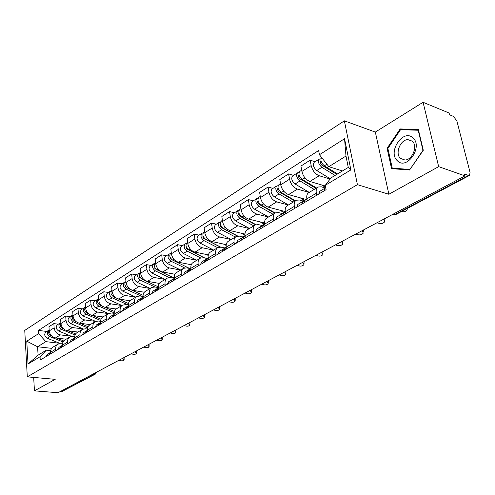 <?xml version="1.0" encoding="UTF-8"?>
<svg xmlns="http://www.w3.org/2000/svg" width="495" height="495" viewBox="0 0 495 495"><rect width="100%" height="100%" fill="white"/><g stroke="black" fill="none" stroke-linecap="round" stroke-linejoin="round"><path stroke-width="0.74" d="M438.657 166.642L423.064 102.286L375.334 132.078L344.359 120.836L24.75 330.388L27.287 376.856L357.421 184.666L388.86 194.263L438.657 166.642L464.997 175.874L58.057 392.714L34.446 390.852L55.211 379.337L27.287 376.856M423.064 102.286L449.095 113.008L449.547 114.791L453.476 116.405L456.897 120.99L470.077 172.551L469.526 175.397L395.92 214.49L394.855 214.539L468.493 175.391L469.526 175.397M92.812 374.195L95.294 374.152L61.572 391.712L94.26 374.331L95.3 372.871M60.161 391.595L61.572 391.712M33.679 377.419L34.446 390.852M468.493 175.391L464.52 173.993L464.997 175.874M330.109 179.042L319.201 175.737C315.173 174.048 312.494 170.664 311.169 165.578L310.167 160.182L300.935 166.066L301.907 171.425C303.2 176.468 305.854 179.821 309.876 181.473L325.407 186.046M317.951 187.135L308.744 192.697C307.03 193.78 306.405 195.841 306.875 198.879L316.311 193.236C315.822 190.173 316.429 188.106 318.137 187.023L321.286 186.813L325.37 188.007M316.311 193.236L316.689 195.271M315.086 161.729L310.167 160.182M306.875 198.879L307.247 200.902M309.171 192.444L297.452 189.115C293.442 187.506 290.812 184.208 289.556 179.221L288.628 173.912L279.811 179.537L280.708 184.802C281.94 189.758 284.551 193.019 288.554 194.591L306.133 199.454M294.667 208.395L294.315 206.396C293.869 203.389 294.506 201.341 296.233 200.252L299.388 199.999L303.744 201.193M293.529 175.366L288.628 173.912M296.047 200.364L287.267 205.666C285.535 206.762 284.885 208.797 285.318 211.78L285.658 213.766M288.356 205.01L276.686 201.886C272.696 200.364 270.109 197.146 268.915 192.246L268.055 187.03L259.627 192.406L260.463 197.585C261.626 202.449 264.194 205.629 268.179 207.12L285.287 211.582M273.648 220.925L273.327 218.957C272.918 216.006 273.58 213.976 275.319 212.881L278.481 212.584L283.022 213.76M272.937 188.391L268.055 187.03M275.133 212.992L266.756 218.054C265.011 219.155 264.336 221.166 264.726 224.099L265.042 226.054M268.451 217.027L256.831 214.1C252.865 212.646 250.315 209.515 249.183 204.701L248.385 199.572L240.322 204.713L241.096 209.806C242.204 214.583 244.734 217.682 248.688 219.106L264.615 223.016M253.57 232.891L253.267 230.955C252.896 228.053 253.582 226.054 255.333 224.947L258.495 224.619L262.802 225.664M253.242 200.846L248.385 199.572M255.142 225.064L247.141 229.897C245.39 230.998 244.691 232.996 245.05 235.874L245.341 237.798M249.393 228.535L237.823 225.788C233.881 224.408 231.375 221.345 230.305 216.618L229.562 211.575L221.84 216.494L222.558 221.506C223.61 226.203 226.097 229.228 230.026 230.583L244.951 234.042M234.364 244.338L234.085 242.439C233.745 239.58 234.457 237.6 236.214 236.492L239.37 236.134L243.497 237.074M234.395 212.77L229.562 211.575M236.022 236.61L228.368 241.232C226.611 242.34 225.893 244.307 226.221 247.147L226.487 249.035M231.128 239.561L219.619 236.987C215.709 235.663 213.24 232.681 212.219 228.034L211.532 223.072L204.132 227.793L204.794 232.718C205.79 237.334 208.246 240.292 212.145 241.585L226.215 244.66M215.981 255.296L215.721 253.428C215.412 250.619 216.136 248.663 217.899 247.549L221.048 247.16L225.052 248.02M216.34 224.198L211.532 223.072M217.713 247.667L210.387 252.091C208.624 253.199 207.888 255.148 208.185 257.938L208.432 259.795M213.611 250.142L202.164 247.723C198.278 246.46 195.853 243.546 194.875 238.98L194.244 234.092L187.141 238.621L187.754 243.472C188.706 248.007 191.12 250.897 194.999 252.134L208.339 254.888M198.359 265.796L198.124 263.959C197.839 261.193 198.582 259.256 200.351 258.149L203.495 257.728L207.411 258.526M199.021 235.15L194.244 234.092M200.159 258.26L193.143 262.499C191.373 263.612 190.624 265.537 190.897 268.284L191.126 270.109M196.793 260.296L185.415 258.025C181.56 256.818 179.165 253.972 178.237 249.48L177.656 244.672L170.831 249.016L171.4 253.793C172.31 258.254 174.685 261.075 178.534 262.257L191.262 264.745M181.467 275.87L181.244 274.057C180.991 271.34 181.745 269.428 183.515 268.315L186.646 267.875L190.532 268.618M182.401 245.669L177.656 244.672M183.323 268.432L176.597 272.491C174.828 273.605 174.067 275.511 174.308 278.209L174.525 280.003M180.632 270.053L169.333 267.919C165.503 266.768 163.146 263.983 162.261 259.566L161.717 254.832L155.164 259.009L155.69 263.711C156.556 268.098 158.901 270.858 162.713 271.99L174.927 274.242M165.243 285.535L165.039 283.753C164.81 281.08 165.584 279.186 167.347 278.079L170.472 277.615L174.32 278.314L172.774 281.049M166.431 255.767L161.717 254.832M167.162 278.19L160.702 282.088C158.932 283.202 158.159 285.083 158.381 287.744L158.579 289.507M165.095 279.44L153.871 277.429C150.072 276.328 147.751 273.605 146.904 269.255L146.402 264.596L140.104 268.612L140.586 273.246C141.415 277.559 143.723 280.263 147.504 281.339L159.291 283.4M149.663 294.822L149.471 293.071C149.267 290.435 150.047 288.566 151.817 287.453L154.923 286.97L158.363 287.564M151.086 265.475L146.402 264.596M151.625 287.57L145.425 291.314C143.661 292.421 142.876 294.284 143.074 296.901L143.253 298.64M150.14 288.467L138.996 286.574C135.228 285.522 132.938 282.855 132.134 278.58L131.67 273.989L125.606 277.856L126.058 282.416C126.844 286.667 129.115 289.309 132.87 290.342L144.305 292.236M134.683 303.751L134.51 302.024C134.324 299.432 135.11 297.582 136.88 296.474L139.967 295.973L143.036 296.474M136.317 274.818L131.67 273.989M136.688 296.592L130.73 300.187C128.966 301.294 128.174 303.138 128.347 305.712L128.514 307.426M135.741 297.161L124.678 295.385C120.941 294.37 118.689 291.765 117.921 287.552L117.488 283.029L111.647 286.754L112.062 291.246C112.817 295.428 115.057 298.021 118.781 299.011L129.944 300.762M120.266 312.339L120.106 310.643C119.945 308.088 120.743 306.263 122.5 305.155L125.582 304.642L128.31 305.056L112.186 297.798C109.209 295.583 108.696 293.337 110.651 291.054L111.443 290.757M122.104 283.814L117.488 283.029M122.315 305.273L116.585 308.731C114.821 309.833 114.017 311.652 114.178 314.195L114.333 315.878M121.869 305.539L110.886 303.868C107.18 302.897 104.959 300.341 104.222 296.196L103.826 291.741L98.196 295.329L98.579 299.76C99.303 303.874 101.506 306.411 105.2 307.364L116.17 308.998M106.388 320.611L106.239 318.941C106.091 316.423 106.901 314.616 108.659 313.514L111.715 312.982L114.147 313.335M108.405 292.477L103.826 291.741M95.201 300.83L90.659 300.137L85.227 303.602L85.579 307.964C86.272 312.017 88.444 314.504 92.107 315.414L102.972 316.949C101.197 318.062 100.386 319.863 100.528 322.363L100.671 324.021M108.492 313.613L97.589 312.042C93.914 311.114 91.724 308.608 91.024 304.524L90.659 300.137M93.017 328.587L92.881 326.935C92.751 324.46 93.561 322.672 95.312 321.571L98.357 321.026L100.51 321.323M95.127 321.688L89.812 324.893C88.061 325.988 87.25 327.77 87.374 330.233L87.504 331.867M95.615 321.416L84.763 319.931C81.124 319.04 78.965 316.583 78.29 312.562L77.956 308.237L72.716 311.578L73.037 315.878C73.699 319.875 75.846 322.313 79.472 323.186L90.201 324.621M80.122 336.272L79.998 334.645C79.881 332.207 80.697 330.437 82.448 329.342L85.468 328.785L87.374 329.033M82.461 308.892L77.956 308.237M82.257 329.453L77.14 332.547C75.395 333.636 74.578 335.4 74.683 337.825L74.807 339.44M87.59 327.851L73.477 321.886C70.599 319.82 70.135 317.672 72.097 315.445L69.3 317.221C67.339 319.442 67.796 321.577 70.667 323.631L83.321 328.958L72.388 327.548C68.774 326.694 66.646 324.281 66.002 320.321L65.693 316.058L60.631 319.281L60.928 323.52C61.559 327.455 63.676 329.849 67.277 330.691L77.919 332.04M67.679 343.685L67.568 342.088C67.469 339.675 68.285 337.93 70.03 336.841L73.031 336.272L74.708 336.482M70.16 316.67L65.693 316.058M69.844 336.953L64.907 339.935C63.168 341.024 62.345 342.763 62.438 345.157L62.549 346.741M71.292 336.235L60.427 334.905C56.851 334.075 54.747 331.712 54.128 327.814L53.85 323.606L48.962 326.725L49.234 330.901C49.84 334.781 51.925 337.126 55.49 337.936L66.101 339.211M55.669 350.844L55.564 349.266C55.477 346.896 56.306 345.164 58.039 344.081L62.494 343.672M58.28 324.188L53.85 323.606M57.853 344.192L53.089 347.069C51.356 348.152 50.533 349.872 50.608 352.23L50.713 353.801M328.829 166.667L319.442 154.731L344.545 138.736L350.881 169.921L325.264 185.322L331 177.884L348.282 167.421L345.986 156.055L328.829 166.667L342.46 170.948M51.666 348.338L37.589 346.76L38.09 355.175L46.375 350.157L40.052 356.759L40.25 360.032L326.094 189.665L325.264 185.322M40.052 356.759L28.029 363.986L26.773 341.191L38.66 333.618L45.843 341.655L37.589 346.76L26.773 341.191M319.442 154.731L318.644 150.517L38.468 330.413L38.66 333.618M344.359 120.836L357.421 184.666M375.334 132.078L388.86 194.263M391.57 168.628L409.569 170.008L423.287 150.282L418.362 129.523L400.164 128.941L387.078 148.321L391.57 168.628M59.648 343.264L45.843 341.655M46.375 350.157L50.694 350.633M46.802 331.452L38.468 330.413M344.545 138.736L345.986 156.055M350.881 169.921L348.282 167.421M38.09 355.175L28.029 363.986M387.925 148.624L387.078 148.321M402.249 129.721L400.164 128.941M401.228 211.668C404.068 212.083 406.055 211.47 407.181 209.837L407.218 208.488M325.766 187.927L325.042 188.143L323.965 190.934M324.937 188.205L319.82 191.268L318.737 194.052M337.541 173.924L324.361 165.788C321.038 162.843 320.141 160.108 321.67 157.565M327.944 167.997L324.918 167.056M336.792 174.376L321.967 165.231C320.321 163.746 319.918 162.416 320.76 161.246L321.045 161.141M335.078 175.416L321.911 167.31C318.483 164.216 317.642 161.45 319.393 159L320.927 158.827M330.307 178.788L316.763 170.515C313.341 167.446 312.512 164.687 314.269 162.242L319.306 159.056M377.153 222.682L377.332 222.799C380.482 224.13 382.951 223.777 384.739 221.754L383.774 219.155M384.825 218.592L384.757 220.436M304.283 201.149L302.835 201.434L301.715 204.194M302.73 201.496L297.854 204.41L296.728 207.164M306.9 198.996L305.205 200.011L304.091 202.777M355.899 234.005L356.078 234.116C359.153 235.397 361.548 235.082 363.25 233.164L362.26 230.621M363.342 230.039L363.287 231.957M282.992 213.821L281.636 214.112L280.486 216.847M281.537 214.174L276.884 216.958L275.721 219.687M285.337 211.897L283.901 212.757L282.75 215.498M412.954 137.907C403.289 128.316 387.319 152.002 397.33 160.714C406.636 170.831 423.435 146.706 412.954 137.907M412.267 141.162L407.886 139.615C400.288 139.646 394.793 153.605 400.443 158.4L404.947 160.021C412.514 160.027 418.058 145.852 412.267 141.162M409.693 169.445L392.25 168.127L387.888 148.444L400.573 129.665L418.207 130.247L422.971 150.35L409.903 169.519M394.422 168.845L392.25 168.127M418.566 130.383L418.207 130.247M325.667 187.426L321.428 184.876M316.546 187.982L302.334 179.493C298.937 176.486 298.132 173.764 299.921 171.32L301.684 170.206M304.623 180.854L302.154 180.131M315.928 188.36L300.081 178.893C298.454 177.458 298.07 176.152 298.93 174.983L299.067 174.921M314.195 189.406L299.995 180.947C296.604 177.953 295.806 175.23 297.594 172.792L299.023 172.576M309.257 192.388L295.082 184.004C291.697 181.028 290.905 178.324 292.706 175.886L297.507 172.848M304.679 200.444L300.081 197.783M295.416 200.747L281.302 192.574C277.949 189.659 277.181 186.986 278.994 184.555L280.504 183.602M282.441 193.236L280.473 192.691M294.915 201.05L279.186 191.942C277.577 190.55 277.206 189.269 278.085 188.1L278.091 188.1M293.17 202.102L279.069 193.966C275.721 191.064 274.954 188.391 276.773 185.965L278.11 185.718M288.449 204.955L274.372 196.886C271.031 194.003 270.276 191.348 272.101 188.917L276.686 186.021M335.536 244.864L335.709 244.969C338.716 246.201 341.03 245.91 342.658 244.097L341.637 241.61M342.757 241.016L342.707 242.989M262.653 225.937L261.391 226.227L260.203 228.938M261.286 226.289L256.843 228.944L255.649 231.648M264.751 224.216L263.55 224.934L262.369 227.644M315.989 255.272L316.169 255.377C319.108 256.571 321.354 256.305 322.907 254.585L321.861 252.147M323.006 251.54L322.963 253.564M243.212 237.52L242.018 237.817L240.811 240.496M241.919 237.878L237.668 240.415L236.455 243.095M245.068 235.991L244.091 236.573L242.878 239.258M297.229 265.271L297.402 265.376C300.279 266.527 302.457 266.279 303.942 264.646L302.872 262.263M304.041 261.645L304.01 263.711M224.6 248.614L223.48 248.905L222.243 251.565M223.375 248.973L219.31 251.398L218.072 254.046M226.234 247.259L225.46 247.723L224.229 250.377M284.124 212.627L279.675 210.115M275.201 212.949L261.205 205.079C257.889 202.251 257.153 199.627 258.996 197.208L260.271 196.404M261.317 205.147L259.795 204.751M274.818 213.184L259.207 204.416C257.685 203.154 257.295 201.923 258.056 200.716M273.054 214.248L259.064 206.409C255.754 203.594 255.024 200.976 256.868 198.557L258.124 198.285M268.538 216.977L254.579 209.206C251.274 206.409 250.55 203.798 252.401 201.385L256.781 198.613M264.553 224.334L260.147 221.921M255.946 224.674L241.975 217.045C238.695 214.298 237.99 211.724 239.858 209.317L240.917 208.649M241.368 216.655L240.056 216.334M255.593 224.817L240.087 216.352C238.652 215.22 238.25 214.038 238.881 212.807M253.805 225.875L239.927 218.32C236.653 215.585 235.954 213.011 237.823 210.604L239.005 210.319M249.48 228.486L235.626 220.993C232.365 218.276 231.666 215.715 233.547 213.308L237.736 210.66M237.711 236.022L223.561 228.504C220.318 225.838 219.644 223.307 221.531 220.912L222.391 220.368M244.963 235.113L241.442 233.225M222.533 227.78L221.376 227.514M237.383 236.072L221.537 227.638L220.436 226.178L220.529 224.402M235.36 237.012L221.599 229.723C218.363 227.063 217.689 224.538 219.582 222.144L220.702 221.847M231.208 239.512L217.478 232.285C214.248 229.643 213.586 227.131 215.48 224.736L219.582 222.144M279.192 274.88L279.366 274.979C282.181 276.092 284.303 275.87 285.726 274.317L284.631 271.984M285.819 271.353L285.794 273.457M206.768 259.244L205.71 259.535L204.454 262.164M205.604 259.597L201.719 261.929L200.456 264.547M208.197 258.05L207.609 258.402L206.353 261.032M220.584 247.079L205.908 239.487C202.703 236.895 202.059 234.407 203.965 232.025L204.639 231.598M226.135 245.433L223.511 244.066M204.59 238.497L203.612 238.281M220.294 247.048L204.002 238.609L202.938 237.26L202.944 235.533M217.67 247.692L204.027 240.657C200.828 238.07 200.184 235.589 202.096 233.207L203.148 232.91M213.692 250.093L200.079 243.113C196.886 240.545 196.249 238.07 198.161 235.694L202.096 233.207M261.849 284.124L262.022 284.217C264.782 285.293 266.842 285.089 268.203 283.616L267.09 281.333M268.296 280.69L268.278 282.824M189.672 269.441L188.669 269.732L187.395 272.33M188.564 269.794L184.839 272.027L183.558 274.62M190.909 268.395L189.22 271.248M204.781 257.994L188.972 250.024C185.811 247.5 185.186 245.056 187.11 242.686L187.617 242.364M208.216 255.439L206.304 254.467M187.438 248.812L186.615 248.638M204.664 257.969L187.388 249.257L186.077 246.219M200.729 257.963L187.172 251.144C184.01 248.626 183.391 246.188 185.309 243.825L186.312 243.521M196.868 260.252L183.373 253.508C180.223 251.002 179.611 248.577 181.535 246.213L185.309 243.825M245.161 293.015L245.328 293.108C248.032 294.148 250.037 293.968 251.342 292.557L250.21 290.33M251.435 289.674L251.417 291.833M173.262 279.229L172.316 279.52L171.022 282.094M172.21 279.582L168.634 281.723L167.335 284.291M189.579 268.438L172.712 260.141C169.587 257.685 168.987 255.278 170.924 252.926L171.27 252.704M191.126 265.122L189.777 264.454M171.01 258.737L170.336 258.607M172.192 259.838L171.214 259.355L169.878 256.503M184.592 267.894L170.979 261.218C167.855 258.767 167.261 256.367 169.197 254.022L170.15 253.712M180.706 270.01L167.335 263.482C164.222 261.051 163.628 258.662 165.565 256.317L169.197 254.022M229.08 301.585L229.253 301.672C231.901 302.68 233.85 302.513 235.106 301.17L233.956 298.986M235.199 298.324L235.187 300.502M157.503 288.635L156.599 288.919L155.294 291.468M156.494 288.981L153.06 291.035L151.748 293.578M158.394 287.849L156.977 290.46M174.296 278.128L157.088 269.862C154.001 267.467 153.425 265.103 155.362 262.771L155.572 262.641M174.803 274.49L173.894 274.051M155.251 268.302L154.712 268.197M156.265 269.348L155.671 269.057L154.322 266.397M169.265 277.528L155.424 270.895C152.336 268.513 151.761 266.149 153.704 263.816L154.613 263.513M165.169 279.397L151.922 273.079C148.84 270.703 148.271 268.352 150.214 266.025L153.704 263.816M213.586 309.839L213.753 309.926C216.352 310.903 218.258 310.755 219.464 309.474L218.289 307.333M219.545 306.665L219.539 308.855M142.35 297.674L141.49 297.959L140.172 300.477M141.384 298.021L138.086 299.995L136.762 302.507M143.08 297.006L141.793 299.512M198.644 317.802L198.811 317.889C201.36 318.836 203.216 318.7 204.373 317.474L203.185 315.383M204.454 314.709L204.454 316.905M127.772 306.374L126.955 306.659L125.625 309.152M126.85 306.721L123.676 308.62L122.345 311.101M128.36 305.817L127.184 308.218M184.22 325.493L184.388 325.574C186.887 326.49 188.7 326.366 189.814 325.196L188.614 323.148M189.894 322.468L189.894 324.671M113.739 314.758L112.953 315.03L111.616 317.499M112.848 315.092L109.797 316.918L108.455 319.38M114.19 314.306L113.12 316.602M170.292 332.912L170.459 332.993C172.916 333.884 174.679 333.772 175.762 332.652L174.543 330.648M175.83 329.961L175.83 332.164M100.213 322.827L99.464 323.099L98.121 325.543M99.359 323.161L96.42 324.924L95.077 327.356M100.541 322.493L99.569 324.677M156.835 340.084L156.995 340.158C159.409 341.03 161.135 340.925 162.181 339.855L160.949 337.893M162.242 337.2L162.249 339.403M87.176 330.617L86.458 330.883L85.109 333.296M86.359 330.945L83.525 332.64L82.17 335.047M87.386 330.394L86.507 332.467M143.822 347.014L143.983 347.094C146.359 347.936 148.042 347.843 149.051 346.816L147.807 344.891M149.106 344.198L149.119 346.395M74.597 338.128L73.91 338.388L72.555 340.777M73.811 338.45L71.076 340.084L69.721 342.466M74.695 338.017L73.904 339.978M158.326 286.846L142.065 279.211C139.008 276.878 138.458 274.552 140.401 272.231L140.475 272.188M159.186 283.555L158.61 283.282M140.122 277.516L139.695 277.435M141.05 278.549L139.373 275.925M154.886 286.964L140.462 280.207C137.412 277.881 136.861 275.56 138.81 273.246L139.67 272.943M150.214 288.424L137.09 282.305C134.046 279.991 133.501 277.683 135.451 275.369L138.81 273.246M143.061 295.311L127.599 288.208C124.61 285.974 124.059 283.691 125.953 281.377M144.237 292.322L143.909 292.174M125.582 286.395L125.26 286.339M126.454 287.434L124.988 285.114M141.422 296.208L126.058 289.167C123.045 286.896 122.513 284.613 124.468 282.317L125.291 282.014M135.816 297.118L122.809 291.19C119.802 288.931 119.276 286.654 121.232 284.365L124.468 282.317M128.453 303.522L118.088 298.856M116.257 298.033L113.677 296.876C110.781 294.779 110.212 292.564 111.969 290.231M112.421 296.01L111.14 293.981M121.937 305.495L109.061 299.747C106.085 297.545 105.577 295.305 107.539 293.028L110.651 291.054M114.444 311.479L105.045 307.339M102.205 306.083L100.25 305.223C97.447 303.262 96.865 301.108 98.493 298.763M98.882 304.258L97.812 302.563M114.172 312.865L98.814 306.12C95.869 303.955 95.38 301.74 97.336 299.481L98.09 299.19M108.553 313.576L95.801 307.995C92.862 305.842 92.373 303.639 94.335 301.381L97.336 299.481M100.999 319.195L92.317 315.445M88.815 313.935L87.306 313.279C84.596 311.435 83.989 309.344 85.505 307.005M108.467 313.632L102.91 316.942M85.802 312.172L84.985 310.879M100.609 320.469L85.92 314.139C83.011 312.029 82.535 309.851 84.49 307.605L85.214 307.321M95.677 321.385L83.011 315.952C80.11 313.849 79.633 311.677 81.595 309.437L84.49 307.605M88.073 326.669L80.023 323.26M75.964 321.546L74.813 321.051C72.183 319.318 71.571 317.289 72.969 314.962M73.112 319.702L72.666 319.009M72.097 315.445L72.79 315.167M131.237 353.721L131.398 353.795C133.73 354.618 135.376 354.538 136.348 353.548L135.098 351.667M136.403 350.974L136.416 353.158M61.739 347.224L62.45 345.386L61.795 345.64L60.44 348.004M61.696 345.702L59.06 347.273L57.698 349.631M75.648 333.921L68.131 330.796M63.608 328.915L62.747 328.562C60.204 326.929 59.579 324.961 60.866 322.653M75.073 335.01L61.46 329.361C58.614 327.344 58.169 325.227 60.124 323.018L60.792 322.746M71.478 336.315L58.744 331.05C55.904 329.045 55.465 326.935 57.42 324.732L60.124 323.018M119.054 360.218L119.215 360.286C121.504 361.084 123.119 361.01 124.059 360.063L122.797 358.219M124.109 357.52L124.121 359.704M50.62 352.415L48.733 354.977M49.989 352.7L47.446 354.222L46.091 356.555M50.626 352.502L49.989 354.228M63.682 340.956L56.634 338.073M51.697 336.062L51.09 335.814C48.634 334.28 47.99 332.374 49.178 330.091M63.026 341.958L49.847 336.588C47.031 334.614 46.604 332.529 48.553 330.338L49.178 330.072M60.167 343.474L47.217 338.221C44.414 336.254 43.987 334.181 45.942 331.996L48.553 330.338M55.49 337.936L60.427 334.905M67.277 330.691L72.388 327.548M79.472 323.186L84.763 319.931M92.107 315.414L97.589 312.042M105.2 307.364L110.886 303.868M118.781 299.011L124.678 295.385M132.87 290.342L138.996 286.574M147.504 281.339L153.871 277.429M162.713 271.99L169.333 267.919M178.534 262.257L185.415 258.025M194.999 252.134L202.164 247.723M212.145 241.585L219.619 236.987M230.026 230.583L237.823 225.788M248.688 219.106L256.831 214.1M268.179 207.12L276.686 201.886M288.554 194.591L297.452 189.115M309.876 181.473L319.201 175.737M62.438 345.157L67.568 342.088M74.683 337.825L79.998 334.645M87.374 330.233L92.881 326.935M100.528 322.363L106.239 318.941M114.178 314.195L120.106 310.643M128.347 305.712L134.51 302.024M143.074 296.901L149.471 293.071M158.381 287.744L165.039 283.753M174.308 278.209L181.244 274.057M190.897 268.284L198.124 263.959M208.185 257.938L215.721 253.428M226.221 247.147L234.085 242.439M245.05 235.874L253.267 230.955M264.726 224.099L273.327 218.957M285.318 211.78L294.315 206.396M50.608 352.23L55.564 349.266M60.928 323.52L66.002 320.321M73.037 315.878L78.29 312.562M85.579 307.964L91.024 304.524M98.579 299.76L104.222 296.196M112.062 291.246L117.921 287.552M126.058 282.416L132.134 278.58M140.586 273.246L146.904 269.255M155.69 263.711L162.261 259.566M171.4 253.793L178.237 249.48M187.754 243.472L194.875 238.98M204.794 232.718L212.219 228.034M222.558 221.506L230.305 216.618M241.096 209.806L249.183 204.701M260.463 197.585L268.915 192.246M280.708 184.802L289.556 179.221M301.907 171.425L311.169 165.578M49.234 330.901L54.128 327.814M392.374 214.57L393.692 214.879L394.855 214.539L393.284 214.088M396.006 214.446L393.692 214.879L392.461 214.527M324.361 165.788L326.898 164.21M320.302 162.02L321.15 161.488M316.763 170.515L321.911 167.31M324.807 187.84L325.586 187.376M302.334 179.493L304.951 177.86M298.46 175.756L299.178 175.304M295.082 184.004L299.995 180.947M302.897 200.958L304.196 200.184M281.302 192.574L283.672 191.101M277.602 188.867L278.202 188.49M274.372 196.886L279.069 193.966M281.977 213.487L283.753 212.423M261.205 205.079L263.346 203.748M257.666 201.409L258.155 201.1M254.579 209.206L259.064 206.409M261.973 225.466L264.181 224.142M241.975 217.045L243.905 215.845M238.584 213.407L238.974 213.159M235.626 220.993L239.927 218.32M242.835 236.926L245.013 235.62M223.561 228.504L225.293 227.428M217.478 232.285L221.599 229.723M224.495 247.902L226.184 246.894M205.908 239.487L207.461 238.522M200.079 243.113L204.027 240.657M206.916 258.427L208.154 257.691M188.972 250.024L190.358 249.164M183.373 253.508L187.172 251.144M190.049 268.525L190.866 268.036M172.712 260.141L173.943 259.374M167.335 263.482L170.979 261.218M157.088 269.862L158.171 269.187M151.922 273.079L155.424 270.895M142.065 279.211L143.012 278.623M137.09 282.305L140.462 280.207M127.599 288.208L128.422 287.694M122.809 291.19L126.058 289.167M113.677 296.876L114.376 296.437M109.061 299.747L112.186 297.798M100.25 305.223L100.844 304.858M95.801 307.995L98.814 306.12M87.306 313.279L87.794 312.976M83.011 315.952L85.92 314.139M74.813 321.051L75.209 320.803M70.667 323.631L73.477 321.886M62.747 328.562L63.057 328.371M58.744 331.05L61.46 329.361M47.217 338.221L49.847 336.588M95.294 374.152L96.797 372.073M412.385 141.267L407.886 139.615"/></g></svg>
